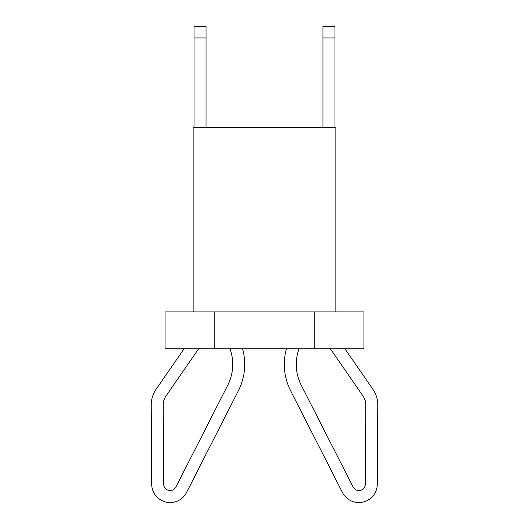 <?xml version="1.0" encoding="UTF-8"?>
<svg xmlns="http://www.w3.org/2000/svg" width="529" height="529" viewBox="0 0 529 529"><rect width="100%" height="100%" fill="white"/><g stroke="black" fill="none" stroke-linecap="round" stroke-linejoin="round"><path stroke-width="0.79" d="M198.646 348.763L165.98 396.029A15.658 15.658 0 0 0 163.203 405.022L163.686 484.174A6.447 6.447 0 0 0 175.873 487.057L227.708 385.324A46.043 46.043 0 0 0 231.16 352.499A46.043 46.043 0 0 1 227.708 385.324A46.043 46.043 0 0 0 231.16 352.499A46.043 46.043 0 0 1 227.708 385.324A46.043 46.043 0 0 0 231.16 352.499A46.043 46.043 0 0 1 227.708 385.324A46.043 46.043 0 0 0 231.16 352.499A46.043 46.043 0 0 1 227.708 385.324A46.043 46.043 0 0 0 231.16 352.499A46.043 46.043 0 0 1 227.708 385.324A46.043 46.043 0 0 0 231.16 352.499L230.161 348.763M242.553 348.763L242.725 349.398L242.553 348.763M151.585 462.954L151.711 484.247A18.416 18.416 0 0 0 186.539 492.492L238.381 390.752A58.018 58.018 0 0 0 242.725 349.398M184.099 348.763L156.134 389.218A27.627 27.627 0 0 0 151.228 405.095L151.711 484.247M286.447 348.763L286.275 349.398L286.447 348.763M290.619 390.752L342.461 492.492L290.619 390.752A58.018 58.018 0 0 1 286.275 349.398M344.901 348.763L372.866 389.218A27.627 27.627 0 0 1 377.772 405.095L377.289 484.247A18.416 18.416 0 0 1 342.461 492.492M377.415 462.954L377.289 484.247M330.354 348.763L363.02 396.029A15.658 15.658 0 0 1 365.797 405.022L365.314 484.174A6.447 6.447 0 0 1 353.127 487.057A6.447 6.447 0 0 0 365.314 484.174A6.447 6.447 0 0 1 358.874 490.581A6.447 6.447 0 0 0 365.314 484.174A6.447 6.447 0 0 1 358.874 490.581A6.447 6.447 0 0 0 365.314 484.174A6.447 6.447 0 0 1 358.874 490.581A6.447 6.447 0 0 0 365.314 484.174A6.447 6.447 0 0 1 358.874 490.581A6.447 6.447 0 0 0 365.314 484.174A6.447 6.447 0 0 1 358.874 490.581A6.447 6.447 0 0 0 365.314 484.174A6.447 6.447 0 0 1 358.874 490.581A6.447 6.447 0 0 0 365.314 484.174A6.447 6.447 0 0 1 358.874 490.581A6.447 6.447 0 0 0 365.314 484.174A6.447 6.447 0 0 1 358.874 490.581A6.447 6.447 0 0 0 365.314 484.174A6.447 6.447 0 0 1 358.874 490.581A6.447 6.447 0 0 0 365.314 484.174A6.447 6.447 0 0 1 358.874 490.581A6.447 6.447 0 0 0 365.314 484.174A6.447 6.447 0 0 1 358.874 490.581A6.447 6.447 0 0 0 365.314 484.174A6.447 6.447 0 0 1 358.874 490.581A6.447 6.447 0 0 0 365.314 484.174A6.447 6.447 0 0 1 358.874 490.581A6.447 6.447 0 0 0 365.314 484.174A6.447 6.447 0 0 1 358.874 490.581A6.447 6.447 0 0 0 365.314 484.174A6.447 6.447 0 0 1 358.874 490.581A6.447 6.447 0 0 0 365.314 484.174A6.447 6.447 0 0 1 358.874 490.581A6.447 6.447 0 0 0 365.314 484.174A6.447 6.447 0 0 1 358.874 490.581A6.447 6.447 0 0 0 365.314 484.174A6.447 6.447 0 0 1 358.874 490.581A6.447 6.447 0 0 0 365.314 484.174A6.447 6.447 0 0 1 358.874 490.581A6.447 6.447 0 0 0 365.314 484.174A6.447 6.447 0 0 1 358.874 490.581A6.447 6.447 0 0 0 365.314 484.174A6.447 6.447 0 0 1 358.874 490.581A6.447 6.447 0 0 0 365.314 484.174A6.447 6.447 0 0 1 358.874 490.581A6.447 6.447 0 0 0 365.314 484.174A6.447 6.447 0 0 1 358.874 490.581A6.447 6.447 0 0 0 365.314 484.174A6.447 6.447 0 0 1 358.874 490.581A6.447 6.447 0 0 0 365.314 484.174A6.447 6.447 0 0 1 358.874 490.581A6.447 6.447 0 0 0 365.314 484.174A6.447 6.447 0 0 1 358.874 490.581A6.447 6.447 0 0 0 365.314 484.174A6.447 6.447 0 0 1 358.874 490.581A6.447 6.447 0 0 0 365.314 484.174A6.447 6.447 0 0 1 358.874 490.581A6.447 6.447 0 0 0 365.314 484.174A6.447 6.447 0 0 1 358.874 490.581A6.447 6.447 0 0 0 365.314 484.174A6.447 6.447 0 0 1 358.874 490.581A6.447 6.447 0 0 0 365.314 484.174A6.447 6.447 0 0 1 358.874 490.581A6.447 6.447 0 0 0 365.314 484.174A6.447 6.447 0 0 1 358.874 490.581A6.447 6.447 0 0 0 365.314 484.174A6.447 6.447 0 0 1 358.874 490.581A6.447 6.447 0 0 0 365.314 484.174A6.447 6.447 0 0 1 358.874 490.581A6.447 6.447 0 0 0 365.314 484.174A6.447 6.447 0 0 1 358.874 490.581A6.447 6.447 0 0 0 365.314 484.174A6.447 6.447 0 0 1 358.874 490.581A6.447 6.447 0 0 0 365.314 484.174A6.447 6.447 0 0 1 358.874 490.581A6.447 6.447 0 0 0 365.314 484.174A6.447 6.447 0 0 1 358.874 490.581A6.447 6.447 0 0 0 365.314 484.174A6.447 6.447 0 0 1 353.127 487.057L301.292 385.324A46.043 46.043 0 0 1 297.84 352.499A46.043 46.043 0 0 0 301.292 385.324A46.043 46.043 0 0 1 297.84 352.499A46.043 46.043 0 0 0 301.292 385.324A46.043 46.043 0 0 1 297.84 352.499A46.043 46.043 0 0 0 301.292 385.324A46.043 46.043 0 0 1 297.84 352.499A46.043 46.043 0 0 0 301.292 385.324A46.043 46.043 0 0 1 297.84 352.499A46.043 46.043 0 0 0 301.292 385.324A46.043 46.043 0 0 1 297.84 352.499A46.043 46.043 0 0 0 301.292 385.324A46.043 46.043 0 0 1 297.84 352.499A46.043 46.043 0 0 0 301.292 385.324A46.043 46.043 0 0 1 297.84 352.499L298.839 348.763M165.98 396.029A15.658 15.658 0 0 0 163.203 405.022A15.658 15.658 0 0 1 165.98 396.029A15.658 15.658 0 0 0 163.203 405.022A15.658 15.658 0 0 1 165.98 396.029A15.658 15.658 0 0 0 163.203 405.022A15.658 15.658 0 0 1 165.98 396.029A15.658 15.658 0 0 0 163.203 405.022A15.658 15.658 0 0 1 165.98 396.029A15.658 15.658 0 0 0 163.203 405.022A15.658 15.658 0 0 1 165.98 396.029A15.658 15.658 0 0 0 163.203 405.022A15.658 15.658 0 0 1 165.98 396.029A15.658 15.658 0 0 0 163.203 405.022A15.658 15.658 0 0 1 165.98 396.029A15.658 15.658 0 0 0 163.203 405.022A15.658 15.658 0 0 1 165.98 396.029A15.658 15.658 0 0 0 163.203 405.022A15.658 15.658 0 0 1 165.98 396.029A15.658 15.658 0 0 0 163.203 405.022A15.658 15.658 0 0 1 165.98 396.029A15.658 15.658 0 0 0 163.203 405.022A15.658 15.658 0 0 1 165.98 396.029A15.658 15.658 0 0 0 163.203 405.022A15.658 15.658 0 0 1 165.98 396.029A15.658 15.658 0 0 0 163.203 405.022A15.658 15.658 0 0 1 165.98 396.029A15.658 15.658 0 0 0 163.203 405.022A15.658 15.658 0 0 1 165.98 396.029A15.658 15.658 0 0 0 163.203 405.022A15.658 15.658 0 0 1 165.98 396.029A15.658 15.658 0 0 0 163.203 405.022A15.658 15.658 0 0 1 165.98 396.029A15.658 15.658 0 0 0 163.203 405.022A15.658 15.658 0 0 1 165.98 396.029A15.658 15.658 0 0 0 163.203 405.022A15.658 15.658 0 0 1 165.98 396.029A15.658 15.658 0 0 0 163.203 405.022A15.658 15.658 0 0 1 165.98 396.029A15.658 15.658 0 0 0 163.203 405.022A15.658 15.658 0 0 1 165.98 396.029M363.02 396.029A15.658 15.658 0 0 1 365.797 405.022A15.658 15.658 0 0 0 363.02 396.029A15.658 15.658 0 0 1 365.797 405.022A15.658 15.658 0 0 0 363.02 396.029A15.658 15.658 0 0 1 365.797 405.022A15.658 15.658 0 0 0 363.02 396.029A15.658 15.658 0 0 1 365.797 405.022A15.658 15.658 0 0 0 363.02 396.029A15.658 15.658 0 0 1 365.797 405.022A15.658 15.658 0 0 0 363.02 396.029A15.658 15.658 0 0 1 365.797 405.022A15.658 15.658 0 0 0 363.02 396.029A15.658 15.658 0 0 1 365.797 405.022A15.658 15.658 0 0 0 363.02 396.029A15.658 15.658 0 0 1 365.797 405.022A15.658 15.658 0 0 0 363.02 396.029A15.658 15.658 0 0 1 365.797 405.022A15.658 15.658 0 0 0 363.02 396.029A15.658 15.658 0 0 1 365.797 405.022A15.658 15.658 0 0 0 363.02 396.029A15.658 15.658 0 0 1 365.797 405.022A15.658 15.658 0 0 0 363.02 396.029A15.658 15.658 0 0 1 365.797 405.022A15.658 15.658 0 0 0 363.02 396.029A15.658 15.658 0 0 1 365.797 405.022A15.658 15.658 0 0 0 363.02 396.029A15.658 15.658 0 0 1 365.797 405.022A15.658 15.658 0 0 0 363.02 396.029A15.658 15.658 0 0 1 365.797 405.022A15.658 15.658 0 0 0 363.02 396.029A15.658 15.658 0 0 1 365.797 405.022A15.658 15.658 0 0 0 363.02 396.029A15.658 15.658 0 0 1 365.797 405.022A15.658 15.658 0 0 0 363.02 396.029A15.658 15.658 0 0 1 365.797 405.022A15.658 15.658 0 0 0 363.02 396.029A15.658 15.658 0 0 1 365.797 405.022A15.658 15.658 0 0 0 363.02 396.029A15.658 15.658 0 0 1 365.797 405.022A15.658 15.658 0 0 0 363.02 396.029M193.131 311.925L193.131 127.747L335.869 127.747L335.869 311.925M314.213 311.925L363.926 311.925L363.926 348.763L314.213 348.763L314.213 311.925L214.787 311.925L214.787 348.763L314.213 348.763M214.787 348.763L165.074 348.763L165.074 311.925L214.787 311.925M227.708 385.324A46.043 46.043 0 0 0 231.16 352.499A46.043 46.043 0 0 1 227.708 385.324A46.043 46.043 0 0 0 231.16 352.499A46.043 46.043 0 0 1 227.708 385.324A46.043 46.043 0 0 0 231.16 352.499A46.043 46.043 0 0 1 227.708 385.324A46.043 46.043 0 0 0 231.16 352.499A46.043 46.043 0 0 1 227.708 385.324A46.043 46.043 0 0 0 231.16 352.499A46.043 46.043 0 0 1 227.708 385.324A46.043 46.043 0 0 0 231.16 352.499A46.043 46.043 0 0 1 227.708 385.324A46.043 46.043 0 0 0 231.16 352.499A46.043 46.043 0 0 1 227.708 385.324A46.043 46.043 0 0 0 231.16 352.499A46.043 46.043 0 0 1 227.708 385.324A46.043 46.043 0 0 0 231.16 352.499A46.043 46.043 0 0 1 227.708 385.324A46.043 46.043 0 0 0 231.16 352.499A46.043 46.043 0 0 1 227.708 385.324A46.043 46.043 0 0 0 231.16 352.499A46.043 46.043 0 0 1 227.708 385.324A46.043 46.043 0 0 0 231.16 352.499A46.043 46.043 0 0 1 227.708 385.324A46.043 46.043 0 0 0 231.16 352.499A46.043 46.043 0 0 1 227.708 385.324A46.043 46.043 0 0 0 231.16 352.499A46.043 46.043 0 0 1 227.708 385.324A46.043 46.043 0 0 0 231.16 352.499A46.043 46.043 0 0 1 227.708 385.324A46.043 46.043 0 0 0 231.16 352.499A46.043 46.043 0 0 1 227.708 385.324A46.043 46.043 0 0 0 231.16 352.499A46.043 46.043 0 0 1 227.708 385.324A46.043 46.043 0 0 0 231.16 352.499A46.043 46.043 0 0 1 227.708 385.324M301.292 385.324A46.043 46.043 0 0 1 297.84 352.499A46.043 46.043 0 0 0 301.292 385.324A46.043 46.043 0 0 1 297.84 352.499A46.043 46.043 0 0 0 301.292 385.324A46.043 46.043 0 0 1 297.84 352.499A46.043 46.043 0 0 0 301.292 385.324A46.043 46.043 0 0 1 297.84 352.499A46.043 46.043 0 0 0 301.292 385.324A46.043 46.043 0 0 1 297.84 352.499A46.043 46.043 0 0 0 301.292 385.324A46.043 46.043 0 0 1 297.84 352.499A46.043 46.043 0 0 0 301.292 385.324A46.043 46.043 0 0 1 297.84 352.499A46.043 46.043 0 0 0 301.292 385.324A46.043 46.043 0 0 1 297.84 352.499A46.043 46.043 0 0 0 301.292 385.324A46.043 46.043 0 0 1 297.84 352.499A46.043 46.043 0 0 0 301.292 385.324A46.043 46.043 0 0 1 297.84 352.499A46.043 46.043 0 0 0 301.292 385.324A46.043 46.043 0 0 1 297.84 352.499A46.043 46.043 0 0 0 301.292 385.324A46.043 46.043 0 0 1 297.84 352.499A46.043 46.043 0 0 0 301.292 385.324A46.043 46.043 0 0 1 297.84 352.499A46.043 46.043 0 0 0 301.292 385.324A46.043 46.043 0 0 1 297.84 352.499A46.043 46.043 0 0 0 301.292 385.324A46.043 46.043 0 0 1 297.84 352.499A46.043 46.043 0 0 0 301.292 385.324A46.043 46.043 0 0 1 297.84 352.499A46.043 46.043 0 0 0 301.292 385.324A46.043 46.043 0 0 1 297.84 352.499M175.873 487.057A6.447 6.447 0 0 1 170.126 490.581A6.447 6.447 0 0 0 175.873 487.057A6.447 6.447 0 0 1 170.126 490.581A6.447 6.447 0 0 0 175.873 487.057A6.447 6.447 0 0 1 170.126 490.581A6.447 6.447 0 0 0 175.873 487.057A6.447 6.447 0 0 1 170.126 490.581A6.447 6.447 0 0 0 175.873 487.057A6.447 6.447 0 0 1 170.126 490.581A6.447 6.447 0 0 0 175.873 487.057A6.447 6.447 0 0 1 163.686 484.174M206.026 37.962L194.05 37.962L194.05 26.45L206.026 26.45L206.026 127.747M194.05 37.962L194.05 127.747M238.381 390.752L186.539 492.492M334.95 26.45L334.95 37.962L322.974 37.962L322.974 26.45L334.95 26.45M358.874 490.581A6.447 6.447 0 0 0 365.314 484.174M322.974 127.747L322.974 37.962M334.95 127.747L334.95 37.962"/></g></svg>
